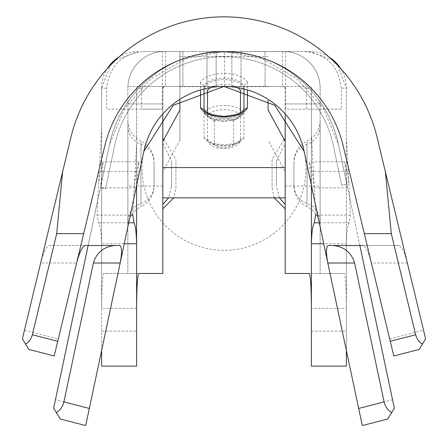 <?xml version="1.0" encoding="UTF-8"?>
<svg xmlns="http://www.w3.org/2000/svg" width="448" height="448" viewBox="0 0 448 448"><rect width="100%" height="100%" fill="white"/><g stroke="black" fill="none" stroke-linecap="round" stroke-linejoin="round"><path stroke-width="0.34" stroke-dasharray="2.24 1.68" d="M171.556 186.525L171.556 161.168L171.556 186.525L168.526 197.865M162.82 204.439L162.82 143.259L162.82 204.439M127.859 221.67L127.859 126.028L127.859 221.67C128.33 212.789 132.698 206.713 140.969 203.442L140.969 144.256L140.969 203.442C149.234 200.166 153.608 194.09 154.078 185.209L154.078 162.484L154.078 185.209M175.93 188.216L175.93 159.477L175.93 188.216L173.779 197.865M162.82 208.807L162.82 138.886L162.82 208.807M127.859 227.265L127.859 120.434L127.859 227.265C128.246 217.868 132.614 211.002 140.969 206.674L140.969 141.019L140.969 206.674C149.324 202.35 153.692 195.485 154.078 186.082L154.078 161.61L154.078 186.082M389.698 338.979L423.55 330.243L425.6 338.738L419.182 349.423L393.792 355.975L371.392 262.998L407.355 262.998L377.121 137.474A157.5 157.5 0 0 0 70.879 137.474L40.645 262.998L76.608 262.998L104.871 145.662A122.539 122.539 0 0 1 343.129 145.662L371.392 262.998C368.592 252.476 365.798 246.652 363.026 245.515L398.95 245.515L359.856 245.515L338.352 144.133A116.894 116.894 0 0 0 109.648 144.133L124.891 107.755L151.575 78.344L185.881 58.66L224 51.486L262.119 58.66L296.425 78.344L323.109 107.755L338.352 144.133A116.894 116.894 0 0 0 109.648 144.133L100.408 187.69L105.538 188.782L114.778 145.219A111.653 111.653 0 0 1 333.222 145.219L341.718 185.276L346.847 184.184L338.352 144.133L394.369 408.274L387.722 419.009L362.298 425.566M423.55 330.243L407.355 262.998C404.544 252.476 401.744 246.646 398.95 245.515M28.818 349.423L22.4 338.738L40.645 262.998C43.45 252.476 46.256 246.646 49.05 245.515L84.974 245.515M24.45 330.243L58.302 338.979L54.208 355.975M58.302 338.979L76.608 262.998M49.05 245.515L88.144 245.515L109.648 144.133L100.408 187.69L105.538 188.782L114.778 145.219A111.653 111.653 0 0 1 333.222 145.219L341.718 185.276L346.847 184.184L338.352 144.133A116.894 116.894 0 0 0 109.648 144.133L100.408 187.69L105.538 188.782L114.778 145.219A111.653 111.653 0 0 1 333.222 145.219L341.718 185.276L346.847 184.184L338.352 144.133A116.894 116.894 0 0 0 109.648 144.133L100.408 187.69L105.538 188.782L114.778 145.219A111.653 111.653 0 0 1 333.222 145.219L341.718 185.276L346.847 184.184L338.352 144.133A116.894 116.894 0 0 0 109.648 144.133L55.446 399.711L89.331 408.447L136.119 187.835L100.481 187.835M268.094 100.397L268.094 109.906M162.82 186.082L127.859 186.082L127.859 273.487L162.82 273.487L162.82 88.194L164.567 86.447L216.132 86.447L216.132 51.486L164.567 51.486A36.708 36.708 0 0 0 127.859 88.194A36.708 36.708 0 0 1 162.422 51.548L164.567 51.486A36.708 36.708 0 0 0 127.898 86.447A36.708 36.708 0 0 1 164.567 51.486L285.578 51.548A36.708 36.708 0 0 1 320.141 88.194L320.102 86.447A36.708 36.708 0 0 0 283.433 51.486A36.708 36.708 0 0 1 320.102 86.447L320.141 186.082L285.18 186.082L285.18 88.194L283.433 86.447L282.559 86.447L283.433 86.447L285.18 88.194A1.747 1.747 0 0 0 283.433 86.447L231.868 86.447L231.868 51.486L283.433 51.486A36.708 36.708 0 0 1 320.141 88.194L320.141 273.487L344.221 273.487C345.52 275.598 346.231 287.252 346.366 308.448L346.366 366.134L311.405 366.134L311.405 243.768M282.559 51.486L265.082 51.486L282.559 51.486L282.559 86.447L265.082 86.447L282.559 86.447L282.559 51.486M241.046 51.486L231.868 51.486L231.868 86.447L206.948 86.447L206.954 51.486L206.948 86.447L216.132 86.447L216.132 51.486L206.954 51.486L241.052 51.486L241.046 86.447L241.052 51.486M165.441 51.486L182.918 51.486L165.441 51.486L165.441 86.447L182.918 86.447L165.441 86.447L165.441 51.486M85.702 425.566L60.278 419.009L53.631 408.274L55.446 399.711M162.82 115.102L162.82 88.194A1.747 1.747 0 0 1 164.567 86.447L127.898 86.447L127.859 88.194L127.898 86.447L283.433 86.447L285.18 88.194L285.18 109.172L306.37 109.172L306.37 88.194L304.623 86.447L138.348 86.447L136.595 88.194L136.595 143.864L134.327 185.814M162.82 197.865L162.82 141.372L162.82 197.865M164.567 86.447L162.82 88.194L164.567 86.447M162.422 51.548L162.422 109.172L127.859 109.172L127.859 88.194L127.859 186.082M106.669 88.194L101.634 88.194L101.634 308.448C101.769 287.252 102.48 275.598 103.779 273.487L127.859 273.487L127.859 109.172L106.669 109.172L106.669 88.194C109.206 66.265 121.442 54.029 143.377 51.486L309.652 51.486L332.175 59.886M143.377 51.486L309.652 51.486A36.708 36.708 0 0 1 329.118 57.07M304.623 86.447L138.348 86.447A1.747 1.747 0 0 0 136.595 88.194L136.595 366.134L101.634 366.134L101.634 331.173L136.595 331.173M347.424 186.9L344.635 161.952L347.29 171.422L348.908 183.439L350.442 215.124L349.216 222.796C347.614 225.092 346.662 232.081 346.366 243.768L346.366 88.194L346.366 308.448L311.405 308.448M337.803 65.481L346.366 88.194A36.708 36.708 0 0 0 340.665 68.55M101.634 350.426L101.634 88.194L110.197 65.481M115.825 59.886L138.348 51.486A36.708 36.708 0 0 0 118.882 57.07M124.253 243.768L101.634 243.768C101.298 232.075 100.251 225.086 98.498 222.796L97.138 215.124L98.566 183.635L100.229 171.422L103.023 161.935L100.576 186.9M136.595 185.567L136.595 143.864M311.405 134.462L311.405 185.567L311.405 88.194L309.652 86.447A1.747 1.747 0 0 1 311.405 88.194L311.405 134.462L314.182 185.853M315.56 215.124L314.166 185.696L312.211 171.422L309.322 161.935L311.685 186.9L304.153 151.385M224 86.447A81.934 81.934 0 0 0 153.042 209.35A81.934 81.934 0 0 0 294.958 209.35A81.934 81.934 0 0 0 224 86.447M143.847 151.385L136.315 186.9L139.02 161.946L136.27 171.422L134.344 185.668L132.866 215.124M304.623 51.486C326.553 54.023 338.789 66.259 341.331 88.194L341.331 109.172L285.18 109.172L285.18 115.102M143.377 86.447L141.63 88.194L141.63 109.172L162.422 109.172M285.18 171.646L285.18 141.372L285.18 197.865L285.18 171.646L268.094 140.185M285.18 186.082L285.18 273.487L320.141 273.487L320.141 186.082M344.221 273.487L309.26 273.487M138.74 273.487L103.779 273.487M320.141 221.67L320.141 126.028L320.141 221.67C319.67 212.789 315.302 206.713 307.031 203.442C298.766 200.166 294.392 194.09 293.922 185.209L293.922 162.484L293.922 185.209M320.141 227.265L320.141 120.434L320.141 227.265C319.754 217.868 315.386 211.002 307.031 206.674C298.676 202.35 294.308 195.485 293.922 186.082L293.922 161.61L293.922 186.082M285.18 204.439L285.18 143.259L285.18 204.439M285.18 208.807L285.18 138.886L285.18 208.807M101.634 88.194A36.708 36.708 0 0 1 107.335 68.55M136.595 308.448L101.634 308.448L101.634 331.173M346.366 350.426L346.366 243.768L323.747 243.768M392.554 399.711L358.669 408.447L311.685 186.9M136.315 186.9L136.119 187.835M347.519 187.835L311.881 187.835M224.431 86.447L224.431 51.486M141.63 109.172L106.669 109.172M341.331 109.172L306.37 109.172M179.906 100.397L179.906 51.486L179.906 140.185L162.82 171.646M179.906 109.906L179.906 140.185M320.141 103.925L285.18 103.925L320.141 103.925M265.082 86.447L265.082 51.486L265.082 86.447M127.859 103.925L162.82 103.925L127.859 103.925M182.918 86.447L182.918 51.486L182.918 86.447M204.042 109.872L204.042 112.134A20.737 10.366 0 0 0 224 119.683A20.737 10.366 0 0 0 243.958 112.134L243.958 87.175A20.737 10.366 0 0 0 224 79.626A20.737 10.366 0 0 0 204.042 87.175L204.042 112.134L204.422 113.417L207.542 114.906A17.242 8.618 0 0 0 224 120.966A17.242 8.618 0 0 0 240.458 114.906L240.458 112.767M243.958 109.872L243.578 113.417L240.458 114.906M243.958 89.258L243.958 85.663L243.958 87.175L240.458 90.457M204.042 89.258L204.042 85.663L204.042 87.175L207.542 90.457M214.385 121.324L204.042 112.913A20.737 10.366 180 0 1 224 105.358A20.737 10.366 180 0 1 243.958 112.913L240.509 115.685A17.287 8.646 0 0 0 224 109.609A17.287 8.646 0 0 0 207.491 115.685L207.491 140.14A17.287 8.646 0 0 0 224 146.216A17.287 8.646 0 0 0 240.509 140.14L240.509 115.685L233.615 121.324L233.615 144.598A10.394 5.197 180 0 1 224 147.818A10.394 5.197 180 0 1 214.385 144.598L214.385 121.324A10.394 5.197 180 0 1 224 118.098A10.394 5.197 180 0 1 233.615 121.324M243.958 112.913L243.958 137.866L240.85 139.306L239.708 141.966L233.615 144.598M243.958 137.866A20.737 10.366 180 0 1 224 145.421A20.737 10.366 180 0 1 204.042 137.866L207.15 139.306L208.292 141.966L214.385 144.598M244.306 109.385L243.958 110.617A20.737 10.366 180 0 1 224 118.171A20.737 10.366 180 0 1 204.042 110.617L203.694 109.385M247.453 82.404A24.231 12.118 180 0 0 224 73.338A24.231 12.118 180 0 0 200.547 82.404L204.042 85.663A20.737 10.366 180 0 1 224 78.109A20.737 10.366 180 0 1 243.958 85.663L247.453 82.404L247.453 90.322M272.07 159.477L272.07 188.216L272.07 159.477L284.122 139.418M274.221 197.865L272.07 188.216M276.444 161.168L276.444 186.525L276.444 161.168L285.18 143.259M279.474 197.865L276.444 186.525M341.331 88.194L346.366 88.194M141.63 88.194L136.595 88.194M306.37 88.194L311.405 88.194M311.405 331.173L346.366 331.173M136.27 171.422L100.229 171.422M130.329 215.124L97.138 215.124M128.705 222.796L98.498 222.796M347.29 171.422L312.211 171.422M349.216 222.796L319.295 222.796M350.442 215.124L317.671 215.124M285.578 51.548L285.578 109.172M237.675 87.774A17.242 8.618 0 0 0 210.325 87.774M207.542 112.767L207.542 114.906M200.547 82.404L200.547 90.322M204.042 137.866L204.042 112.913M179.906 86.682L268.094 86.682M179.906 56.403L268.094 56.403M307.031 206.674L307.031 141.019L307.031 206.674M307.031 203.442L307.031 144.256L307.031 203.442M162.82 143.259L171.556 161.168M127.859 126.028C128.33 134.91 132.698 140.986 140.969 144.256C149.234 147.532 153.608 153.608 154.078 162.484M163.878 139.418L175.93 159.477M127.859 120.434C128.246 129.83 132.614 136.696 140.969 141.019C149.324 145.348 153.692 152.214 154.078 161.61M346.366 137.715L348.919 183.574M101.634 128.313L98.554 183.775M213.489 51.962L223.709 51.492M234.444 87.119L220.618 86.447M220.511 86.447L223.418 86.447M139.02 161.846L103.023 161.846M344.635 161.846L309.322 161.846M204.422 113.478L205.503 114.99L208.376 117.471L213.842 119.969L224 121.43L234.074 119.991L239.714 117.41L243.578 113.478M239.669 142.1C239.714 143.433 236.964 145.298 231.431 147.694C219.834 149.694 212.134 147.829 208.331 142.1M207.15 139.283L209.434 141.445L214.15 143.562L224.095 144.95L233.806 143.578L238.549 141.456L240.85 139.283M320.141 120.434C319.754 129.83 315.386 136.696 307.031 141.019C298.676 145.348 294.308 152.214 293.922 161.61M320.141 126.028C319.67 134.91 315.302 140.986 307.031 144.256C298.766 147.532 294.392 153.608 293.922 162.484"/><path stroke-width="0.67" d="M162.82 204.439L168.526 197.865M162.82 208.807L173.779 197.865M385.398 171.847L377.121 137.474A157.5 157.5 0 0 0 70.879 137.474L62.602 171.847L56.706 233.615L32.346 334.751L57.742 341.309L104.871 145.662A122.539 122.539 0 0 1 343.129 145.662L393.792 355.975L419.182 349.423L425.6 338.738L385.398 171.847L391.294 233.615L364.319 233.615M28.818 349.423L54.208 355.975L28.818 349.423L22.4 338.738L62.602 171.847M54.208 355.975L57.742 341.309M363.026 245.515L328.171 245.515C326.038 246.786 325.92 252.616 327.824 262.998L354.626 262.998L384.082 401.895L358.669 408.447L362.298 425.566L304.153 151.385L274.764 105.269L224 86.447L173.236 105.269L143.847 151.385L85.702 425.566L89.331 408.447L63.918 401.895L93.374 262.998L120.176 262.998C122.08 252.616 121.962 246.786 119.829 245.515L84.974 245.515C82.202 246.646 79.414 252.476 76.608 262.998M285.18 115.102L285.18 141.372L268.094 109.906L268.094 100.397M328.171 245.515L359.856 245.515L394.369 408.274L387.722 419.009L362.298 425.566M85.702 425.566L60.278 419.009L53.631 408.274L88.144 245.515L119.829 245.515M136.595 308.448C136.73 287.252 137.441 275.598 138.74 273.487L162.82 273.487L162.82 197.865L285.18 197.865L285.18 273.487L309.26 273.487C310.559 275.598 311.27 287.252 311.405 308.448M179.906 100.397L179.906 109.906L162.82 141.372L162.82 115.102M332.175 59.886L337.803 65.481M110.197 65.481L115.825 59.886M130.329 215.124L132.866 215.124L133.958 222.796C135.436 225.092 136.315 232.086 136.595 243.768L136.595 185.567M323.747 243.768L311.405 243.768L311.405 185.567L311.405 243.768C311.724 232.081 312.698 225.092 314.328 222.796L315.56 215.124L317.671 215.124M304.153 151.385A81.934 81.934 0 0 0 143.847 151.385M107.335 68.55A36.708 36.708 0 0 1 118.882 57.07M329.118 57.07A36.708 36.708 0 0 1 340.665 68.55M101.634 350.426L101.634 366.134L136.595 366.134L136.595 243.768L124.253 243.768M311.405 243.768L311.405 366.134L346.366 366.134L346.366 350.426M243.958 109.872L243.958 89.258M204.042 89.258L204.042 109.872M203.694 109.385L200.547 107.822A24.231 12.118 180 0 0 224 116.889A24.231 12.118 180 0 0 247.453 107.822L247.453 90.322M244.306 109.385L247.453 107.822M162.82 141.372L162.82 197.865M162.82 167.591L285.18 167.591L285.18 197.865M285.18 167.591L285.18 141.372M83.681 233.615L56.706 233.615M390.258 341.309L415.654 334.751L391.294 233.615M25.659 344.165L28.263 342.138L29.887 340.234L31.534 337.249L32.346 334.751M56.386 412.72L59.388 410.334L61.236 408.117L63.073 404.701L63.918 401.895M114.951 245.515C103.891 246.574 96.701 252.403 93.374 262.998M415.654 334.751L416.466 337.249L418.113 340.234L419.737 342.138L422.341 344.165M384.082 401.895L384.927 404.701L386.764 408.117L388.612 410.334L391.614 412.72M354.626 262.998C351.299 252.403 344.109 246.574 333.049 245.515M285.18 208.807L274.221 197.865M285.18 204.439L279.474 197.865M133.958 222.796L128.705 222.796M319.295 222.796L314.328 222.796M240.458 112.767L240.458 90.457A17.242 8.618 0 0 0 237.675 87.774M210.325 87.774A17.242 8.618 0 0 0 207.542 90.457L207.542 112.767M200.547 90.322L200.547 107.822M162.82 138.886L163.878 139.418M223.418 86.447L224.134 86.447M203.7 109.334L206.606 112.196L212.24 114.75L223.922 116.424L235.816 114.733L241.422 112.179L244.3 109.334M285.18 138.886L284.122 139.418"/></g></svg>
